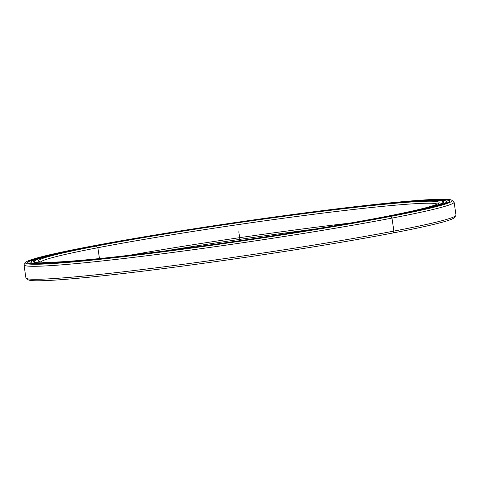 <?xml version="1.0" encoding="UTF-8"?>
<svg xmlns="http://www.w3.org/2000/svg" width="480" height="480" viewBox="0 0 480 480"><rect width="100%" height="100%" fill="white"/><g stroke="black" fill="none" stroke-linecap="round" stroke-linejoin="round"><path stroke-width="0.72" d="M165.204 250.914A202.392 9 171.7 0 1 314.796 229.086A202.392 9 -8.3 0 0 165.204 250.914M350.388 223.044A200.61 8.922 -8.3 0 0 129.372 255.288A200.61 8.922 171.7 0 1 350.388 223.044M93.372 246.378A206.652 9.192 -8.3 0 0 95.028 259.272A206.652 9.192 -8.3 0 0 384.216 217.092A206.652 9.192 -8.3 0 0 382.56 204.198A206.652 9.192 -8.3 0 0 93.372 246.378A206.652 9.192 171.7 0 1 311.658 212.448A206.652 9.192 171.7 0 1 443.022 201.528A206.652 9.192 171.7 0 1 384.216 217.092L384.216 217.092A206.652 9.192 171.7 0 1 157.494 252.096A206.652 9.192 171.7 0 1 34.452 261.132A206.652 9.192 171.7 0 1 93.372 246.378L96.366 246.078A202.392 9 -8.3 0 0 38.778 261.324A202.392 9 -8.3 0 0 167.43 250.626A202.392 9 -8.3 0 0 381.222 217.398A202.392 9 171.7 0 1 97.992 258.708A202.392 9 171.7 0 1 96.366 246.078A202.392 9 171.7 0 1 379.596 204.768A202.392 9 171.7 0 1 381.222 217.398A202.392 9 -8.3 0 0 438.93 202.944A202.392 9 -8.3 0 0 318.42 211.8A202.392 9 -8.3 0 0 96.366 246.078L97.878 247.716L99.462 258.558L97.878 247.716A200.61 8.922 171.7 0 1 308.802 214.902A200.61 8.922 171.7 0 1 437.19 204.096A200.61 8.922 -8.3 0 0 308.802 214.902A200.61 8.922 -8.3 0 0 97.878 247.716L96.366 246.078L97.878 247.716A200.61 8.922 -8.3 0 0 40.776 261.93A200.61 8.922 171.7 0 1 97.878 247.716L99.462 258.558M34.452 261.132L34.266 261.384A206.874 9.204 -8.3 0 0 63.444 262.284A206.874 9.204 171.7 0 1 34.122 261.822A206.874 9.204 171.7 0 1 34.374 261.258M443.13 201.624A206.874 9.204 171.7 0 1 443.532 202.092A206.874 9.204 171.7 0 1 415.566 210.918A206.874 9.204 -8.3 0 0 443.274 201.72L443.022 201.528M25.656 262.398L24.15 264.414A217.326 9.666 -8.3 0 0 153.552 254.91A217.326 9.666 -8.3 0 0 391.986 218.1L390.474 216.462A215.544 9.588 171.7 0 1 153.996 252.972A215.544 9.588 171.7 0 1 25.656 262.398A215.544 9.588 171.7 0 1 87.114 247.008A215.544 9.588 171.7 0 1 314.796 211.62A215.544 9.588 171.7 0 1 451.806 200.232A215.544 9.588 171.7 0 1 390.474 216.462L391.986 218.1A217.326 9.666 171.7 0 1 157.968 254.352A217.326 9.666 171.7 0 1 24 264.87L25.896 277.872A217.326 9.666 -8.3 0 0 159.864 267.354A217.326 9.666 -8.3 0 0 393.882 231.102L391.986 218.1L393.882 231.102A217.326 9.666 171.7 0 1 164.322 266.784A217.326 9.666 171.7 0 1 26.172 278.268L28.194 279.768A215.544 9.588 -8.3 0 0 165.204 268.38A215.544 9.588 -8.3 0 0 392.886 232.992L393.882 231.102L392.886 232.992A215.544 9.588 171.7 0 1 156.048 269.544A215.544 9.588 171.7 0 1 28.098 278.886M88.842 247.206L88.824 247.062A213.162 9.48 171.7 0 1 321.546 211.098A213.162 9.48 171.7 0 1 449.688 201.51A213.162 9.48 -8.3 0 0 449.754 201.186A213.162 9.48 -8.3 0 0 318.354 211.506A213.162 9.48 -8.3 0 0 88.824 247.062L88.824 247.062A213.162 9.48 -8.3 0 0 27.9 262.728A213.162 9.48 -8.3 0 0 28.056 263.022A213.162 9.48 171.7 0 1 88.824 247.062L88.632 246.858A213.384 9.492 -8.3 0 0 27.918 262.926A213.384 9.492 -8.3 0 0 163.56 251.652A213.384 9.492 -8.3 0 0 388.956 216.618A213.384 9.492 -8.3 0 0 449.796 201.384A213.384 9.492 -8.3 0 0 322.74 210.714A213.384 9.492 -8.3 0 0 88.632 246.858A213.384 9.492 171.7 0 1 387.246 203.304A213.384 9.492 171.7 0 1 388.956 216.618A213.384 9.492 171.7 0 1 90.348 260.172A213.384 9.492 171.7 0 1 88.632 246.858L87.114 247.008A215.544 9.588 -8.3 0 0 88.842 260.46A215.544 9.588 -8.3 0 0 390.474 216.462A215.544 9.588 -8.3 0 0 388.746 203.016A215.544 9.588 -8.3 0 0 87.114 247.008M454.176 216.726A215.544 9.588 171.7 0 1 392.886 232.992A215.544 9.588 -8.3 0 0 454.344 217.602L455.85 215.586A217.326 9.666 171.7 0 1 393.882 231.102A217.326 9.666 -8.3 0 0 456 215.13L454.104 202.128A217.326 9.666 171.7 0 1 391.986 218.1A217.326 9.666 -8.3 0 0 453.828 201.732L451.806 200.232M386.676 217.026A210.108 9.342 171.7 0 1 360.414 221.868A210.108 9.342 -8.3 0 0 386.676 217.026A210.108 9.342 -8.3 0 0 341.964 208.698A210.108 9.342 171.7 0 1 446.724 201.582A210.108 9.342 171.7 0 1 386.676 217.026M119.424 257.028A210.108 9.342 171.7 0 1 30.912 262.242A210.108 9.342 171.7 0 1 90.966 246.798A210.108 9.342 171.7 0 1 133.344 239.13A210.108 9.342 -8.3 0 0 90.966 246.798A210.108 9.342 -8.3 0 0 119.424 257.028M384.762 217.218A207.384 9.222 -8.3 0 0 444.036 201.978A207.384 9.222 -8.3 0 0 439.92 200.778A207.384 9.222 171.7 0 1 384.762 217.218A207.384 9.222 171.7 0 1 143.382 254.058A207.384 9.222 171.7 0 1 37.206 259.524A207.384 9.222 -8.3 0 0 33.606 261.852A207.384 9.222 -8.3 0 0 161.448 251.814A207.384 9.222 -8.3 0 0 384.762 217.218M240.096 240.642L238.794 231.738M34.206 262.416L34.122 261.822M443.532 202.092L443.622 202.692M30.912 262.242L31.128 263.706M446.724 201.582L446.94 203.046"/></g></svg>
